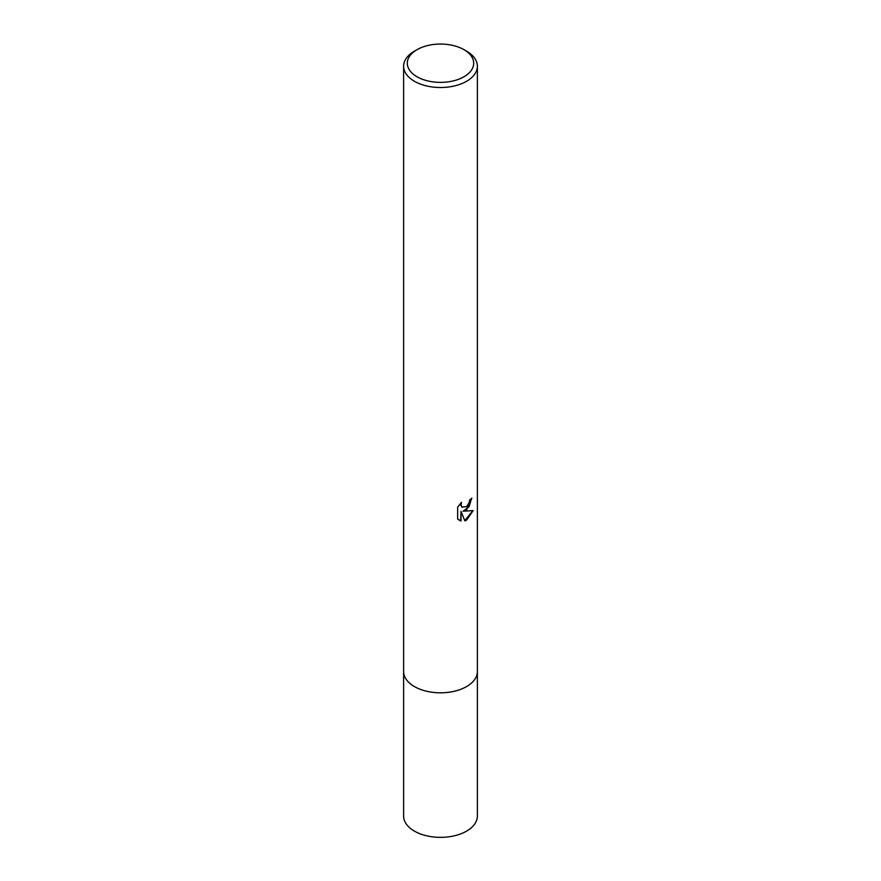 <?xml version="1.0" encoding="UTF-8"?>
<svg xmlns="http://www.w3.org/2000/svg" width="881" height="881" viewBox="0 0 881 881"><rect width="100%" height="100%" fill="white"/><g stroke="black" fill="none" stroke-linecap="round" stroke-linejoin="round"><path stroke-width="1.32" d="M477.381 671.212A36.881 21.298 180 0 1 477.381 671.52A36.881 21.298 180 0 1 466.578 686.574A36.881 21.298 180 0 1 426.382 691.189A36.881 21.298 180 0 1 403.619 671.52A36.881 21.298 180 0 1 403.619 671.212M477.381 671.3A36.881 21.298 180 0 1 466.578 686.574A36.881 21.298 180 0 1 426.217 691.156A36.881 21.298 180 0 1 403.619 671.3M466.578 509.901L463.043 511.233L473.152 510.584L466.578 520.153L464.849 520.88L461.016 511.332L461.016 520.968L457.646 518.986L457.646 507.104L461.534 502.302L461.005 504.659L461.842 507.016L466.578 506.718L469.243 502.456L469.639 499.99A36.881 21.298 0 0 0 471.875 498.128L466.578 509.901M463.968 49.666L466.578 51.164A36.881 21.298 180 0 1 477.381 66.229A36.881 21.298 180 0 1 466.578 81.283A36.881 21.298 180 0 1 426.382 85.898A36.881 21.298 180 0 1 403.619 66.229A36.881 21.298 180 0 1 414.422 51.164L417.032 49.666A33.192 19.162 180 0 1 463.968 49.666A33.192 19.162 180 0 1 463.968 76.768A33.192 19.162 180 0 1 417.032 76.768A33.192 19.162 180 0 1 417.032 49.666L414.422 51.164M471.61 498.371L469.066 506.74L463.043 511.233M462.316 507.401L460.84 505.397L461.016 502.82M459.111 520.164L460.752 520.814L461.016 511.332M464.761 520.671L472.8 510.683M403.619 671.52L403.619 816.07A36.881 21.298 180 0 0 414.422 831.124A36.881 21.298 180 0 0 454.618 835.739A36.881 21.298 180 0 0 477.381 816.07L477.381 671.52A36.881 21.298 180 0 1 454.618 691.189A36.881 21.298 180 0 1 414.422 686.574A36.881 21.298 180 0 1 403.619 671.52L403.619 66.229M477.381 671.52L477.381 66.229"/></g></svg>
